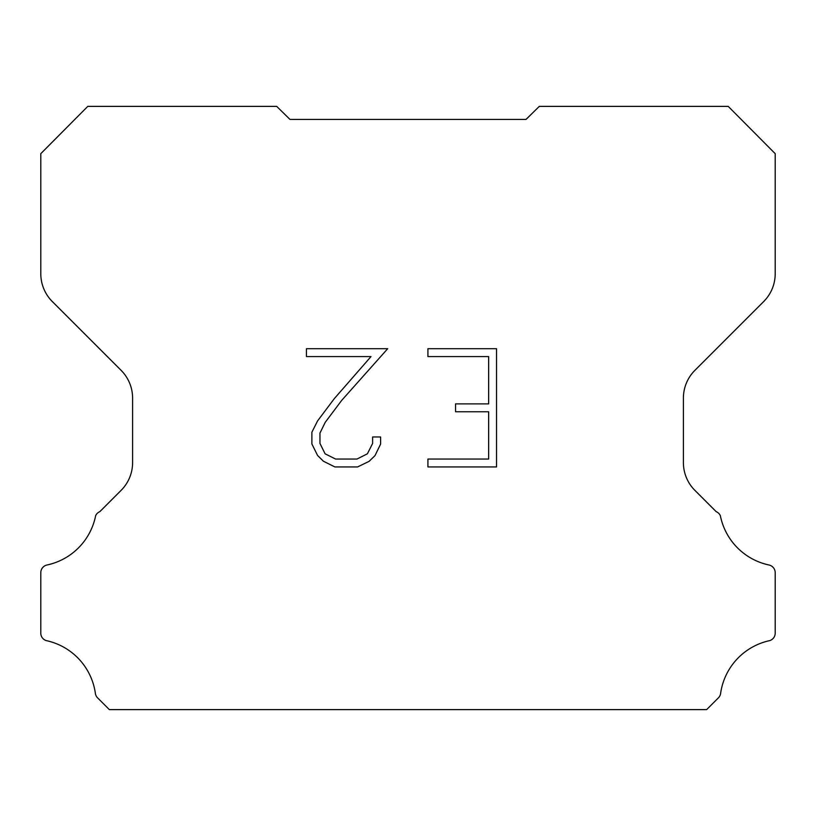 <?xml version="1.0" encoding="UTF-8"?>
<svg xmlns="http://www.w3.org/2000/svg" width="816" height="816" viewBox="0 0 816 816"><rect width="100%" height="100%" fill="white"/><g stroke="black" fill="none" stroke-linecap="round" stroke-linejoin="round"><path stroke-width="1.22" d="M488.651 459.051L488.651 411.764L455.552 411.764L455.552 403.879L488.651 403.879L488.651 356.582L427.921 356.582L427.921 348.697L496.536 348.697L496.536 466.936L427.921 466.936L427.921 459.051L488.651 459.051M380.623 436.958L380.623 444.047L375.003 455.593L369.148 461.326L357.602 466.936L334.897 466.936L323.422 461.234L317.577 455.471L311.875 443.924L311.875 432.225L317.577 420.913L334.285 398.667L370.994 356.582L306.418 356.582L306.418 348.697L387.702 348.697L341.669 400.411L325.278 422.26L319.964 433.051L319.964 443.435L325.115 453.829L335.59 459.051L356.99 459.051L367.384 453.808L372.616 443.435L372.616 436.958L380.623 436.958M289.976 119.422L276.695 106.376L87.791 106.376L40.8 153.653L40.8 273.748A39.341 39.341 0 0 0 52.326 301.563L121.074 370.311A39.341 39.341 0 0 1 132.6 398.137L132.6 462.59A39.341 39.341 0 0 1 121.074 490.406L99.827 511.663A7.864 7.864 0 0 0 95.645 515.692A62.944 62.944 0 0 1 47.032 564.988A7.864 7.864 0 0 0 40.8 572.689L40.8 632.767A7.864 7.864 0 0 0 46.165 640.591A62.944 62.944 0 0 1 95.36 693.243A7.864 7.864 0 0 0 97.563 697.833L109.354 709.624L706.646 709.624L718.437 697.833A7.864 7.864 0 0 0 720.64 693.243A62.944 62.944 0 0 1 769.835 640.591A7.864 7.864 0 0 0 775.2 632.767L775.2 572.689A7.864 7.864 0 0 0 768.968 564.988A62.944 62.944 0 0 1 720.355 515.692A7.864 7.864 0 0 0 716.173 511.663L694.926 490.406A39.341 39.341 0 0 1 683.4 462.59L683.4 398.137A39.341 39.341 0 0 1 694.926 370.311L763.674 301.563A39.341 39.341 0 0 0 775.2 273.748L775.2 153.653L728.209 106.376L539.305 106.376L526.024 119.422L289.976 119.422"/></g></svg>
